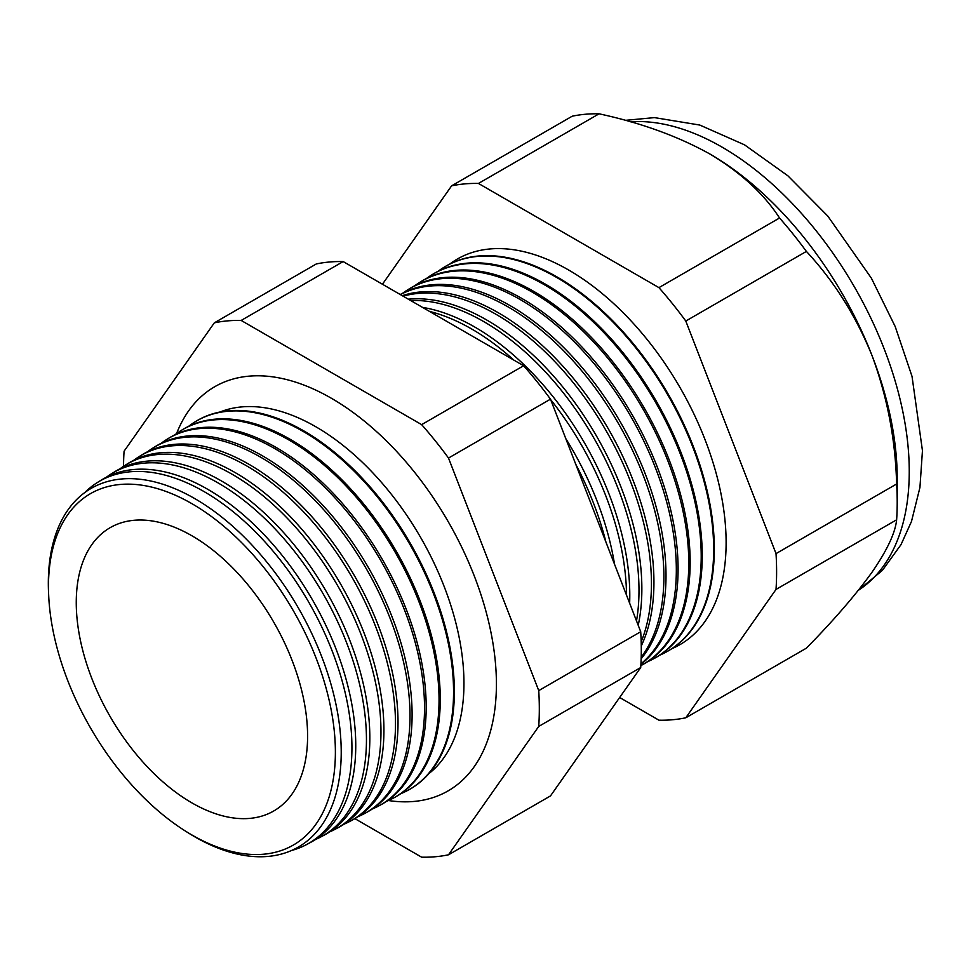 <?xml version="1.0" encoding="UTF-8"?>
<svg xmlns="http://www.w3.org/2000/svg" width="971" height="971" viewBox="0 0 971 971"><rect width="100%" height="100%" fill="white"/><g stroke="black" fill="none" stroke-linecap="round" stroke-linejoin="round"><path stroke-width="1.46" d="M428.818 773.681A209.518 120.962 -120 0 0 450.228 603.525A209.518 120.962 -120 0 0 315.806 426.755A209.518 120.962 -120 0 0 220.016 412.02M388.436 800.529A233.356 134.726 -120 0 0 459.38 782.966A233.356 134.726 -120 0 0 480.427 593.038A233.356 134.726 -120 0 0 331.414 398.28A233.356 134.726 -120 0 0 227.25 380.899A233.356 134.726 -120 0 0 176.576 433.564M48.696 595.806L48.55 592.638A207.102 119.579 60 0 1 194.77 498.596A207.102 119.579 60 0 1 341.222 752.246A207.102 119.579 60 0 1 194.77 836.808A207.102 119.579 60 0 1 186.675 831.868L183.992 830.156A202.878 117.127 -120 0 0 191.93 834.987A202.878 117.127 -120 0 0 335.383 752.161A202.878 117.127 -120 0 0 191.93 503.694A202.878 117.127 -120 0 0 48.696 595.806A202.878 117.127 -120 0 0 183.992 830.156M291.531 850.499A209.117 120.732 -120 0 0 306.666 844.515A209.117 120.732 -120 0 0 341.197 677.624A209.117 120.732 -120 0 0 204.068 491.593A209.117 120.732 -120 0 0 97.598 482.381A209.117 120.732 -120 0 0 84.841 492.503M97.598 482.381L101.251 480.123A209.251 120.817 60 0 1 207.794 489.335A209.251 120.817 60 0 1 345.008 675.488A209.251 120.817 60 0 1 310.453 842.488L306.666 844.515M315.636 839.417A209.639 121.035 -120 0 0 321.073 836.808A209.639 121.035 -120 0 0 355.689 669.492A209.639 121.035 -120 0 0 218.22 483A209.639 121.035 -120 0 0 111.483 473.763A209.639 121.035 -120 0 0 106.494 477.162M111.483 473.763L114.712 471.76A209.76 121.108 60 0 1 221.522 480.997A209.76 121.108 60 0 1 359.064 667.599A209.76 121.108 60 0 1 324.435 835.011L321.073 836.808M329.824 831.807A210.161 121.339 -120 0 0 335.481 829.088A210.161 121.339 -120 0 0 370.182 661.372A210.161 121.339 -120 0 0 232.372 474.394A210.161 121.339 -120 0 0 125.356 465.145A210.161 121.339 -120 0 0 120.173 468.69M125.356 465.145L128.184 463.398A210.27 121.399 60 0 1 235.249 472.646A210.27 121.399 60 0 1 373.131 659.71A210.27 121.399 60 0 1 338.418 827.523L335.481 829.088M344.001 824.185A210.683 121.642 -120 0 0 349.888 821.381A210.683 121.642 -120 0 0 384.674 653.24A210.683 121.642 -120 0 0 246.513 465.801A210.683 121.642 -120 0 0 139.241 456.528A210.683 121.642 -120 0 0 133.864 460.218M139.241 456.528L141.657 455.035A210.78 121.691 60 0 1 248.977 464.308A210.78 121.691 60 0 1 387.186 651.82A210.78 121.691 60 0 1 352.388 820.046L349.888 821.381M358.178 816.575A211.205 121.945 -120 0 0 364.295 813.662A211.205 121.945 -120 0 0 399.166 645.108A211.205 121.945 -120 0 0 260.665 457.207A211.205 121.945 -120 0 0 153.127 447.91A211.205 121.945 -120 0 0 147.556 451.746M153.127 447.91L155.117 446.672A211.277 121.982 60 0 1 262.704 455.969A211.277 121.982 60 0 1 401.254 643.931A211.277 121.982 60 0 1 366.37 812.557L364.295 813.662M372.366 808.952A211.727 122.249 -120 0 0 378.702 805.954A211.727 122.249 -120 0 0 413.658 636.976A211.727 122.249 -120 0 0 274.817 448.614A211.727 122.249 -120 0 0 167.012 439.28A211.727 122.249 -120 0 0 161.235 443.274M167.012 439.28L168.59 438.309A211.787 122.273 60 0 1 276.432 447.631A211.787 122.273 60 0 1 415.309 636.054A211.787 122.273 60 0 1 380.341 805.08L378.702 805.954M386.543 801.342A212.261 122.552 -120 0 0 393.109 798.247A212.261 122.552 -120 0 0 428.15 628.844A212.261 122.552 -120 0 0 288.97 440.009A212.261 122.552 -120 0 0 180.885 430.663A212.261 122.552 -120 0 0 174.926 434.802M180.885 430.663L182.063 429.935A212.297 122.577 60 0 1 290.159 439.293A212.297 122.577 60 0 1 429.376 628.164A212.297 122.577 60 0 1 394.323 797.592L393.109 798.247M400.72 793.72A212.783 122.844 -120 0 0 407.517 790.528A212.783 122.844 -120 0 0 442.642 620.712A212.783 122.844 -120 0 0 303.11 431.415A212.783 122.844 -120 0 0 194.77 422.045A212.783 122.844 -120 0 0 188.617 426.33M195.147 421.815A212.807 122.868 60 0 1 195.523 421.572A212.807 122.868 60 0 1 303.887 430.942A212.807 122.868 60 0 1 443.431 620.275A212.807 122.868 60 0 1 408.293 790.115A212.807 122.868 60 0 1 407.905 790.321M605.928 542.049A218.572 126.194 -120 0 0 575.706 464.174M565.802 438.649A218.706 126.266 60 0 1 614.534 564.248M626.538 595.187A219.021 126.448 -120 0 0 550.654 399.591M513.853 360.107A219.021 126.448 -120 0 0 471.675 328.999A219.021 126.448 -120 0 0 429.498 311.412M422.531 307.382A219.143 126.521 60 0 1 474.831 327.081A219.143 126.521 60 0 1 629.645 603.173M636.515 620.894A219.47 126.716 -120 0 0 483.801 321.632A219.47 126.716 -120 0 0 410.697 300.549M408.342 299.189A219.58 126.776 60 0 1 486.605 319.932A219.58 126.776 60 0 1 638.226 625.312M641.176 641.831A219.919 126.97 -120 0 0 495.938 314.264A219.919 126.97 -120 0 0 403.111 296.167M402.249 295.682A220.016 127.019 60 0 1 498.366 312.783A220.016 127.019 60 0 1 641.273 645.933M641.2 657.185A220.368 127.225 -120 0 0 643.882 477.052A220.368 127.225 -120 0 0 508.064 306.897A220.368 127.225 -120 0 0 400.38 294.601M400.246 294.516A220.441 127.274 60 0 1 510.139 305.634A220.441 127.274 60 0 1 646.989 478.485A220.441 127.274 60 0 1 641.151 658.787M640.945 663.848A220.818 127.492 -120 0 0 661.324 484.177A220.818 127.492 -120 0 0 520.189 299.529A220.818 127.492 -120 0 0 407.759 289.807A220.818 127.492 -120 0 0 402.941 293.06M407.759 289.807L409.434 288.763A220.878 127.529 60 0 1 521.9 298.485A220.878 127.529 60 0 1 663.654 484.978A220.878 127.529 60 0 1 640.909 664.346M419.654 282.415L420.977 281.59A221.315 127.784 60 0 1 533.662 291.336A221.315 127.784 60 0 1 678.802 488.231A221.315 127.784 60 0 1 642.256 664.856L640.884 665.596A221.267 127.747 -120 0 0 640.884 665.596A221.267 127.747 -120 0 0 677.418 489.008A221.267 127.747 -120 0 0 532.314 292.162A221.267 127.747 -120 0 0 419.654 282.415A221.267 127.747 -120 0 0 414.666 285.802M647.608 661.7A221.716 128.014 -120 0 0 653.228 658.981A221.716 128.014 -120 0 0 689.835 482.041A221.716 128.014 -120 0 0 544.44 284.782A221.716 128.014 -120 0 0 431.549 275.024A221.716 128.014 -120 0 0 426.39 278.531M431.549 275.024L432.52 274.417A221.752 128.026 60 0 1 545.435 284.187A221.752 128.026 60 0 1 690.854 481.47A221.752 128.026 60 0 1 654.236 658.447L653.228 658.981M659.77 655.17A222.165 128.269 -120 0 0 665.584 652.378A222.165 128.269 -120 0 0 702.264 475.062A222.165 128.269 -120 0 0 556.577 277.415A222.165 128.269 -120 0 0 443.456 267.632A222.165 128.269 -120 0 0 438.127 271.273M665.9 652.209A222.189 128.281 -120 0 0 666.215 652.027A222.189 128.281 -120 0 0 702.907 474.71A222.189 128.281 -120 0 0 557.196 277.038A222.189 128.281 -120 0 0 444.063 267.256A222.189 128.281 -120 0 0 443.759 267.45M671.92 648.64A222.614 128.524 -120 0 0 716.161 473.326A222.614 128.524 -120 0 0 568.703 270.047A222.614 128.524 -120 0 0 449.852 264.003M191.93 535.786A163.577 94.442 -120 0 0 113.595 525.845A163.577 94.442 -120 0 0 84.174 655.68A163.577 94.442 -120 0 0 191.93 802.896A163.577 94.442 -120 0 0 277.026 808.928A163.577 94.442 -120 0 0 297.854 676.848A163.577 94.442 -120 0 0 191.93 535.786M619.656 697.506L658.933 720.191A294.019 169.755 -120 0 0 685.793 717.787L806.391 648.167C833.786 620.263 855.694 594.907 872.116 572.077C887.166 550.193 895.335 532.763 896.634 519.788A294.019 169.755 -120 0 0 897.204 502.225L897.204 478.424A264.889 152.933 -120 0 0 872.116 355.799A264.889 152.933 -120 0 0 709.91 154.013L709.91 154.013C677.904 136.231 640.957 122.832 599.071 113.813A294.019 169.755 -120 0 0 572.21 116.204L451.612 185.837L382.44 284.236M685.793 717.787L776.023 589.421L896.634 519.788M776.023 589.421A294.019 169.755 -120 0 0 776.023 553.616L685.793 321.037A294.019 169.755 -120 0 0 658.933 287.634L478.46 183.446L599.071 113.813M478.46 183.446A294.019 169.755 -120 0 0 451.612 185.837M658.933 287.634L779.543 218.002C763.959 193.86 740.752 172.522 709.91 154.013A264.889 152.933 -120 0 0 708.32 153.115M685.793 321.037L806.391 251.416A294.019 169.755 -120 0 0 779.543 218.002M776.023 553.616L896.634 483.983C895.444 439.584 887.263 396.848 872.116 355.799C855.937 315.891 834.04 281.092 806.391 251.416M897.204 502.225A294.019 169.755 -120 0 0 896.634 483.983M354.876 818.638L421.645 857.187A294.019 169.755 -120 0 0 448.505 854.796L538.735 726.417A294.019 169.755 -120 0 0 538.735 690.612L448.505 458.045A294.019 169.755 -120 0 0 421.645 424.63L241.172 320.442A294.019 169.755 -120 0 0 214.324 322.833L124.082 451.212A294.019 169.755 -120 0 0 123.523 466.335M214.324 322.833L316.303 263.954A294.019 169.755 60 0 1 343.164 261.563L523.624 365.751A294.019 169.755 60 0 1 550.484 399.166L640.714 631.733A294.019 169.755 60 0 1 640.714 667.538L550.484 795.917L448.505 854.796M538.735 726.417L640.714 667.538M538.735 690.612L640.714 631.733M448.505 458.045L550.484 399.166M421.645 424.63L523.624 365.751M241.172 320.442L343.164 261.563M858.376 590.295A264.889 152.933 -120 0 0 893.878 376.784A264.889 152.933 -120 0 0 721.951 147.058A264.889 152.933 -120 0 0 630.422 121.8M858.315 590.368L882.421 570.329L901.015 544.634L911.478 521.476L919.938 487.454L922.45 450.665L912.024 376.384L895.201 326.572L871.375 278.167L827.753 216.011L787.845 175.775L744.502 144.825L699.788 125.053L654.478 117.612L625.263 120.355M665.584 652.378L666.215 652.027M407.517 790.528L408.293 790.115M194.77 422.045L195.523 421.572M443.456 267.632L444.063 267.256"/></g></svg>
